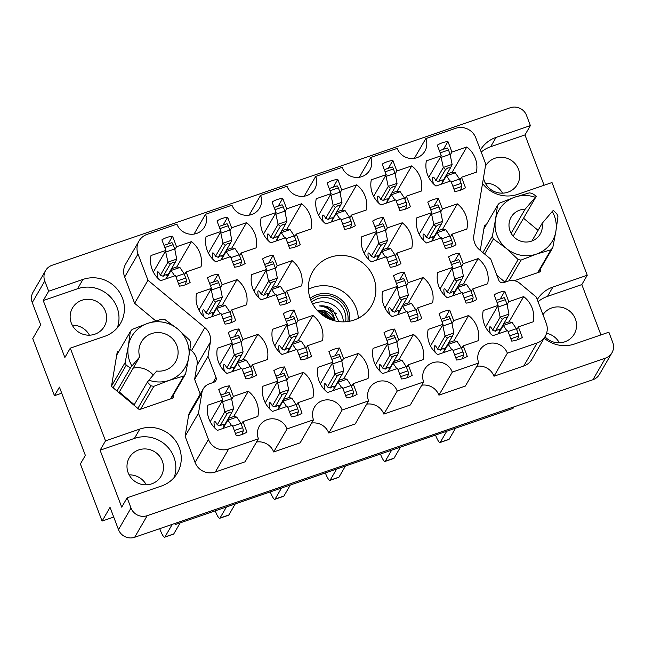 <?xml version="1.0" encoding="UTF-8"?>
<svg xmlns="http://www.w3.org/2000/svg" width="645" height="645" viewBox="0 0 645 645"><rect width="100%" height="100%" fill="white"/><g stroke="black" fill="none" stroke-linecap="round" stroke-linejoin="round"><path stroke-width="0.97" d="M452.169 172.231L466.835 146.939L451.935 152.059L447.936 141.529A25.711 24.897 30.1 0 0 437.286 145.19L441.285 155.727L426.385 160.847A25.711 24.897 30.1 0 0 435.956 186.034L450.855 180.906L454.854 191.444A25.711 24.897 30.1 0 0 465.505 187.784L461.506 177.246L476.405 172.126A25.711 24.897 30.1 0 0 475.26 158.283A25.711 24.897 30.1 0 0 466.835 146.939M442.655 229.152L457.329 203.86L442.422 208.98L438.423 198.45A25.711 24.897 30.1 0 0 427.772 202.111L431.771 212.64L416.872 217.768A25.711 24.897 30.1 0 0 426.442 242.955L441.341 237.828L445.34 248.365A25.711 24.897 30.1 0 0 455.991 244.705L451.992 234.167L466.891 229.048A25.711 24.897 30.1 0 0 465.746 215.196A25.711 24.897 30.1 0 0 457.329 203.86M377.003 259.951L382.598 249.792L387.564 248.083L402.246 222.791L387.347 227.919L383.348 217.381A25.711 24.897 30.1 0 0 372.697 221.042L376.696 231.579L361.797 236.699A25.711 24.897 30.1 0 0 371.359 261.886L386.266 256.766L390.265 267.296A25.711 24.897 30.1 0 0 400.916 263.636L396.917 253.106L411.816 247.978A25.711 24.897 30.1 0 0 410.672 234.135A25.711 24.897 30.1 0 0 402.246 222.791M266.853 297.821L272.448 287.662L277.414 285.961L292.096 260.669L277.197 265.788L273.19 255.259A25.711 24.897 30.1 0 0 262.547 258.919L266.546 269.449L251.639 274.577A25.711 24.897 30.1 0 0 261.209 299.764L276.116 294.636L280.115 305.174A25.711 24.897 30.1 0 0 290.766 301.513L286.759 290.976L301.667 285.856A25.711 24.897 30.1 0 0 300.522 272.005A25.711 24.897 30.1 0 0 292.096 260.669M222.356 304.892L237.021 279.599L222.114 284.727L218.115 274.19A25.711 24.897 30.1 0 0 207.464 277.85L211.471 288.388L196.564 293.507A25.711 24.897 30.1 0 0 206.134 318.695L221.033 313.575L225.041 324.104A25.711 24.897 30.1 0 0 235.683 320.444L231.684 309.914L246.592 304.787A25.711 24.897 30.1 0 0 245.447 290.943A25.711 24.897 30.1 0 0 237.021 279.599M386.516 203.03L392.112 192.871L397.078 191.17L411.76 165.878L396.86 170.998L392.861 160.46A25.711 24.897 30.1 0 0 382.211 164.128L386.21 174.658L371.31 179.786A25.711 24.897 30.1 0 0 380.873 204.973L395.78 199.845L399.779 210.383A25.711 24.897 30.1 0 0 410.43 206.722L406.423 196.185L421.33 191.057A25.711 24.897 30.1 0 0 420.185 177.214A25.711 24.897 30.1 0 0 411.76 165.878M331.441 221.969L337.037 211.81L342.003 210.101L356.685 184.809L341.786 189.936L337.778 179.399A25.711 24.897 30.1 0 0 327.136 183.059L331.135 193.597L316.235 198.716A25.711 24.897 30.1 0 0 325.798 223.904L340.705 218.784L344.704 229.314A25.711 24.897 30.1 0 0 355.355 225.653L351.348 215.124L366.255 209.996A25.711 24.897 30.1 0 0 365.11 196.153A25.711 24.897 30.1 0 0 356.685 184.809M276.366 240.899L281.962 230.749L286.928 229.04L301.61 203.747L286.711 208.867L282.704 198.338A25.711 24.897 30.1 0 0 272.053 201.998L276.06 212.536L261.152 217.655A25.711 24.897 30.1 0 0 270.723 242.843L285.622 237.715L289.629 248.252A25.711 24.897 30.1 0 0 300.272 244.592L296.273 234.054L311.18 228.935A25.711 24.897 30.1 0 0 310.035 215.091A25.711 24.897 30.1 0 0 301.61 203.747M231.869 247.97L246.535 222.686L231.628 227.806L227.629 217.268A25.711 24.897 30.1 0 0 216.978 220.937L220.985 231.466L206.078 236.594A25.711 24.897 30.1 0 0 215.648 261.781L230.547 256.654L234.554 267.191A25.711 24.897 30.1 0 0 245.197 263.531L241.198 252.993L256.097 247.865A25.711 24.897 30.1 0 0 254.952 234.022A25.711 24.897 30.1 0 0 246.535 222.686M233.635 416.565L248.309 391.273L233.401 396.401L229.402 385.863A25.711 24.897 30.1 0 0 218.752 389.524L222.751 400.061L207.851 405.181A25.711 24.897 30.1 0 0 217.421 430.368L232.321 425.24L236.32 435.778A25.711 24.897 30.1 0 0 246.971 432.118L242.972 421.58L257.871 416.46A25.711 24.897 30.1 0 0 256.726 402.617A25.711 24.897 30.1 0 0 248.309 391.273M288.718 397.626L303.384 372.334L288.476 377.462L284.477 366.924A25.711 24.897 30.1 0 0 273.827 370.585L277.834 381.122L262.926 386.25A25.711 24.897 30.1 0 0 272.496 411.429L287.396 406.31L291.403 416.839A25.711 24.897 30.1 0 0 302.045 413.179L298.046 402.649L312.946 397.522A25.711 24.897 30.1 0 0 311.801 383.678A25.711 24.897 30.1 0 0 303.384 372.334M333.215 390.556L338.81 380.397L343.777 378.696L358.459 353.404L343.551 358.523L339.552 347.994A25.711 24.897 30.1 0 0 328.902 351.654L332.909 362.184L318.001 367.311A25.711 24.897 30.1 0 0 327.571 392.499L342.471 387.371L346.478 397.909A25.711 24.897 30.1 0 0 357.12 394.248L353.121 383.711L368.029 378.591A25.711 24.897 30.1 0 0 366.884 364.739A25.711 24.897 30.1 0 0 358.459 353.404M388.29 371.617L393.885 361.466L398.852 359.757L413.534 334.465L398.634 339.592L394.627 329.055A25.711 24.897 30.1 0 0 383.985 332.715L387.984 343.253L373.084 348.373A25.711 24.897 30.1 0 0 382.646 373.56L397.554 368.432L401.553 378.97A25.711 24.897 30.1 0 0 412.203 375.309L408.196 364.772L423.104 359.652A25.711 24.897 30.1 0 0 421.959 345.809A25.711 24.897 30.1 0 0 413.534 334.465M453.943 340.818L468.609 315.526L453.709 320.654L449.702 310.116A25.711 24.897 30.1 0 0 439.06 313.776L443.059 324.314L428.159 329.442A25.711 24.897 30.1 0 0 437.721 354.621L452.629 349.501L456.628 360.031A25.711 24.897 30.1 0 0 467.278 356.371L463.271 345.841L478.179 340.713A25.711 24.897 30.1 0 0 477.034 326.87A25.711 24.897 30.1 0 0 468.609 315.526M243.149 359.644L257.823 334.352L242.915 339.48L238.916 328.942A25.711 24.897 30.1 0 0 228.266 332.602L232.264 343.14L217.365 348.26A25.711 24.897 30.1 0 0 226.935 373.447L241.835 368.327L245.834 378.857A25.711 24.897 30.1 0 0 256.484 375.197L252.485 364.667L267.385 359.539A25.711 24.897 30.1 0 0 266.24 345.696A25.711 24.897 30.1 0 0 257.823 334.352M298.232 340.705L312.898 315.421L297.99 320.541L293.991 310.003A25.711 24.897 30.1 0 0 283.34 313.672L287.347 324.201L272.44 329.329A25.711 24.897 30.1 0 0 282.01 354.516L296.91 349.388L300.917 359.926A25.711 24.897 30.1 0 0 311.559 356.266L307.56 345.728L322.46 340.6A25.711 24.897 30.1 0 0 321.315 326.757A25.711 24.897 30.1 0 0 312.898 315.421M176.794 266.909L191.46 241.617L176.553 246.745L172.554 236.207A25.711 24.897 30.1 0 0 161.903 239.867L165.902 250.405L151.003 255.525A25.711 24.897 30.1 0 0 160.573 280.712L175.472 275.592L179.471 286.122A25.711 24.897 30.1 0 0 190.122 282.462L186.123 271.932L201.022 266.804A25.711 24.897 30.1 0 0 199.877 252.961A25.711 24.897 30.1 0 0 191.46 241.617M397.804 314.704L403.399 304.545L408.366 302.836L423.047 277.543L408.148 282.671L404.141 272.134A25.711 24.897 30.1 0 0 393.498 275.794L397.497 286.332L382.59 291.451A25.711 24.897 30.1 0 0 392.16 316.639L407.068 311.519L411.067 322.048A25.711 24.897 30.1 0 0 421.717 318.388L417.71 307.858L432.618 302.731A25.711 24.897 30.1 0 0 431.473 288.887A25.711 24.897 30.1 0 0 423.047 277.543M463.457 283.897L478.122 258.613L463.223 263.732L459.216 253.195A25.711 24.897 30.1 0 0 448.573 256.863L452.572 267.393L437.673 272.521A25.711 24.897 30.1 0 0 447.235 297.708L462.143 292.58L466.142 303.118A25.711 24.897 30.1 0 0 476.792 299.457L472.785 288.92L487.693 283.792A25.711 24.897 30.1 0 0 486.548 269.949A25.711 24.897 30.1 0 0 478.122 258.613M509.018 321.887L523.684 296.595A25.711 24.897 30.1 0 1 532.109 307.931A25.711 24.897 30.1 0 1 533.254 321.782L518.354 326.902L522.353 337.44A25.711 24.897 -149.9 0 1 511.703 341.1L507.704 330.562L492.796 335.69A25.711 24.897 30.1 0 1 483.234 310.503L498.134 305.375L494.135 294.846A25.711 24.897 -149.9 0 1 504.785 291.185L500.27 298.966M204.828 327.604A15.827 15.319 -149.9 0 1 209.569 334.231A15.827 15.319 -149.9 0 1 210.367 342.205L196.999 365.255A15.827 15.319 30.1 0 0 196.201 357.282A15.827 15.319 30.1 0 0 191.46 350.654L204.828 327.604L147.971 280.244L138.006 254.009L124.646 277.06A15.827 15.319 -149.9 0 1 125.638 264.071L139.006 241.02A15.827 15.319 30.1 0 0 138.006 254.009M358.306 318.243A34.024 32.935 30.1 0 0 356.161 308.044A34.024 32.935 30.1 0 0 308.415 289.315M310.551 299.514A34.024 32.935 30.1 0 0 339.592 321.694A34.024 32.935 30.1 0 0 371.56 305.722A34.024 32.935 30.1 0 0 373.705 277.793A34.024 32.935 30.1 0 0 344.664 255.614A34.024 32.935 30.1 0 0 312.696 271.585A34.024 32.935 30.1 0 0 310.551 299.514M483.484 177.81A18.399 17.81 30.1 0 0 484.387 181.076A18.399 17.81 30.1 0 0 500.085 193.073A18.399 17.81 30.1 0 0 517.371 184.438A18.399 17.81 30.1 0 0 518.532 169.337A18.399 17.81 30.1 0 0 502.826 157.34A18.399 17.81 30.1 0 0 485.54 165.975A18.399 17.81 30.1 0 0 485.427 166.176M544.977 336.755A18.399 17.81 30.1 0 0 574.219 334.086A18.399 17.81 30.1 0 0 575.38 318.993A18.399 17.81 30.1 0 0 560.247 307.06A18.399 17.81 30.1 0 0 542.977 314.687M128.162 472.753A18.399 17.81 30.1 0 0 143.859 484.742A18.399 17.81 30.1 0 0 161.145 476.107A18.399 17.81 30.1 0 0 162.306 461.014A18.399 17.81 30.1 0 0 146.609 449.017A18.399 17.81 30.1 0 0 129.323 457.652A18.399 17.81 30.1 0 0 128.162 472.753M71.313 323.097A18.399 17.81 30.1 0 0 87.011 335.094A18.399 17.81 30.1 0 0 104.297 326.459A18.399 17.81 30.1 0 0 105.458 311.358A18.399 17.81 30.1 0 0 89.76 299.361A18.399 17.81 30.1 0 0 72.474 307.996A18.399 17.81 30.1 0 0 71.313 323.097M48.657 291.217L43.239 300.562L64.871 357.499L70.289 348.163L104.619 336.359A30.855 29.872 30.1 0 0 120.494 323.371A30.855 29.872 30.1 0 0 122.437 298.038A30.855 29.872 30.1 0 0 82.987 279.414L48.657 291.217L44.771 281.002L32.25 302.594A12.658 12.255 -149.9 0 1 33.048 292.201L45.569 270.61A12.658 12.255 30.1 0 0 44.771 281.002M117.35 327.781A30.855 29.872 30.1 0 0 117.027 307.383A30.855 29.872 30.1 0 0 77.569 288.758L82.987 279.414M70.289 348.163L105.506 440.874L139.836 429.07A30.855 29.872 -149.9 0 1 179.286 447.695A30.855 29.872 -149.9 0 1 177.343 473.019A30.855 29.872 -149.9 0 1 161.468 486.016L127.13 497.819L131.016 508.034A12.658 12.255 30.1 0 0 147.205 515.678L605.437 358.128A12.658 12.255 30.1 0 0 611.952 352.799A12.658 12.255 30.1 0 0 612.75 342.406L608.864 332.191L574.534 343.995A30.855 29.872 30.1 0 1 544.17 338.149M127.13 497.819L121.72 507.155L100.088 450.21L134.418 438.406A30.855 29.872 -149.9 0 1 173.876 457.031A30.855 29.872 -149.9 0 1 174.198 477.437M544.09 185.26L524.974 134.934L530.392 125.59L526.505 115.374A12.658 12.255 30.1 0 0 510.324 107.731L52.084 265.28A12.658 12.255 30.1 0 0 45.569 270.61M600.938 334.916L581.822 284.582L587.24 275.246L552.91 287.049A30.855 29.872 30.1 0 0 537.261 299.643M587.24 275.246L552.015 182.535L517.685 194.339A30.855 29.872 -149.9 0 1 482.533 183.462M480.412 149.987A30.855 29.872 -149.9 0 1 496.061 137.393L530.392 125.59M514.355 280.704L540.228 271.803L540.816 268.288M496.916 275.399L505.043 282.163L518.145 259.548L506.269 248.381L493.401 238.932L484.645 254.041M486.282 224.734L484.476 225.355L480.275 250.405M538.075 230.346L523.53 218.228M119.107 350.977L117.301 351.598L111.464 386.411L139.344 409.639L173.053 398.046L173.642 394.53M545.251 336.287L531.883 359.338A15.827 15.319 -149.9 0 1 523.74 365.997L537.108 342.947A15.827 15.319 30.1 0 0 545.251 336.287A15.827 15.319 30.1 0 0 546.25 323.298L536.285 297.063L519.757 283.292A11.868 11.489 30.1 0 0 508.139 281.099L503.801 282.591A3.959 3.83 -149.9 0 1 498.746 280.204L490.732 259.113L479.437 249.696A15.827 15.319 -149.9 0 1 473.89 235.103L485.774 164.104L475.808 137.869A15.827 15.319 30.1 0 0 455.58 128.323L425.837 138.546L414.356 158.339M476.84 366.271A15.432 14.94 -149.9 0 1 493.997 376.22L523.74 365.997M421.766 385.21A15.432 14.94 -149.9 0 1 438.923 395.159L465.359 386.065L478.727 363.014A15.432 14.94 -149.9 0 1 479.703 350.356A15.432 14.94 -149.9 0 1 494.199 343.116A15.432 14.94 -149.9 0 1 507.365 353.17L537.108 342.947M366.691 404.141A15.432 14.94 -149.9 0 1 383.848 414.09L410.284 405.004L423.652 381.953A15.432 14.94 -149.9 0 1 424.62 369.287A15.432 14.94 -149.9 0 1 439.124 362.047A15.432 14.94 -149.9 0 1 452.29 372.109L478.727 363.014M311.608 423.08A15.432 14.94 30.1 0 1 328.773 433.029L355.21 423.942L368.577 400.892A15.432 14.94 -149.9 0 1 369.545 388.226A15.432 14.94 -149.9 0 1 384.041 380.985A15.432 14.94 -149.9 0 1 397.215 391.039L423.652 381.953M256.533 442.019A15.432 14.94 30.1 0 1 273.69 451.968L300.127 442.873L313.494 419.822L287.057 428.917A15.432 14.94 30.1 0 0 273.891 418.855A15.432 14.94 30.1 0 0 259.395 426.095A15.432 14.94 30.1 0 0 258.419 438.761L228.677 448.985L215.309 472.035L245.052 461.812L258.419 438.761M215.309 472.035A15.827 15.319 -149.9 0 1 195.08 462.489L185.115 436.254L188.566 415.614A11.868 11.489 -149.9 0 1 189.92 411.857L203.288 388.806A11.868 11.489 30.1 0 0 201.933 392.563L188.566 415.614M200.232 394.087L194.637 379.365L196.999 365.255M124.646 277.06L134.612 303.295L155.679 320.847M189.961 349.405L191.46 350.654M611.952 352.799L599.431 374.39A12.658 12.255 -149.9 0 1 592.916 379.72L134.676 537.269A12.658 12.255 -149.9 0 1 118.495 529.626L110.037 507.365L102.087 521.071L80.383 463.949L85.358 455.378L59.429 387.121L54.454 395.691L32.758 338.569L40.708 324.854L32.25 302.594M100.088 450.21L105.506 440.874M485.354 183.22A18.399 17.81 -149.9 0 1 502.495 193.161M513.88 406.89L512.969 408.462L175.166 524.603L176.077 523.039M174.747 523.49L175.166 524.603M89.429 335.182A18.399 17.81 30.1 0 0 72.288 325.241M61.735 393.192L54.454 395.691M146.278 484.83A18.399 17.81 30.1 0 0 129.137 474.889M113.722 517.072L102.087 521.071M546.581 333.263A18.399 17.81 -149.9 0 1 559.344 342.809M459.216 253.195L454.709 260.975M404.141 272.134L399.634 279.914M172.554 236.207L168.039 243.987M293.991 310.003L289.476 317.783M238.916 328.942L234.401 336.722M449.702 310.116L445.195 317.896M394.627 329.055L390.12 336.835M339.552 347.994L335.045 355.774M284.477 366.924L279.962 374.705M229.402 385.863L224.887 393.644M227.629 217.268L223.114 225.049M282.704 198.338L278.197 206.118M337.778 179.399L333.272 187.179M392.861 160.46L388.346 168.24M218.115 274.19L213.6 281.97M273.19 255.259L268.683 263.031M383.348 217.381L378.833 225.161M438.423 198.45L433.908 206.231M447.936 141.529L443.421 149.309M328.773 433.029L342.14 409.978L368.577 400.892M383.848 414.09L397.215 391.039M438.923 395.159L452.29 372.109M493.997 376.22L507.365 353.17M359.281 177.278L370.762 157.477L397.199 148.39A15.432 14.94 30.1 0 0 410.365 158.452A15.432 14.94 30.1 0 0 424.862 151.204A15.432 14.94 30.1 0 0 425.837 138.546M304.206 196.217L315.687 176.416L342.124 167.329A15.432 14.94 30.1 0 0 355.29 177.383A15.432 14.94 30.1 0 0 369.787 170.143A15.432 14.94 30.1 0 0 370.762 157.477M249.123 215.148L260.604 195.354L287.041 186.26A15.432 14.94 30.1 0 0 300.215 196.322A15.432 14.94 30.1 0 0 314.712 189.082A15.432 14.94 30.1 0 0 315.687 176.416M260.604 195.354A15.432 14.94 -149.9 0 1 259.637 208.013A15.432 14.94 -149.9 0 1 245.14 215.261A15.432 14.94 -149.9 0 1 231.966 205.199L205.529 214.285A15.432 14.94 -149.9 0 1 204.562 226.951A15.432 14.94 -149.9 0 1 190.057 234.191A15.432 14.94 -149.9 0 1 176.891 224.138L147.149 234.361A15.827 15.319 30.1 0 0 139.006 241.02M194.048 234.087L205.529 214.285M134.612 303.295L147.971 280.244M194.637 379.365L208.004 356.322L210.367 342.205M213.027 382.566L216.019 377.406L208.004 356.322M203.288 388.806A11.868 11.489 30.1 0 1 209.399 383.807L213.737 382.316A3.959 3.83 -149.9 0 0 216.019 377.406M185.115 436.254L198.483 413.203L201.933 392.563M195.08 462.489L208.448 439.438L198.483 413.203M273.69 451.968L287.057 428.917M342.14 409.978A15.432 14.94 30.1 0 0 328.966 399.924A15.432 14.94 30.1 0 0 314.47 407.164A15.432 14.94 30.1 0 0 313.494 419.822M504.785 291.185L508.784 301.715L523.684 296.595M208.448 439.438A15.827 15.319 30.1 0 0 228.677 448.985M581.822 284.582L547.492 296.386A30.855 29.872 30.1 0 0 538.051 301.723M481.202 152.067A30.855 29.872 -149.9 0 1 490.643 146.738L496.061 137.393M524.974 134.934L490.643 146.738M43.239 300.562L77.569 288.758M498.134 305.375L485.58 327.031M518.354 326.902L516.734 329.7M508.784 301.715L507.091 304.642M452.572 267.393L440.011 289.049M472.785 288.92L471.164 291.717M463.223 263.732L461.53 266.659M397.497 286.332L384.936 307.988M417.71 307.858L416.09 310.648M408.148 282.671L406.447 285.59M165.902 250.405L153.349 272.061M186.123 271.932L184.502 274.722M176.553 246.745L174.859 249.663M287.347 324.201L274.786 345.857M307.56 345.728L305.94 348.526M297.99 320.541L296.297 323.467M232.264 343.14L219.711 364.796M252.485 364.667L250.865 367.457M242.915 339.48L241.222 342.398M443.059 324.314L430.505 345.97M463.271 345.841L461.651 348.631M453.709 320.654L452.016 323.572M387.984 343.253L375.422 364.901M408.196 364.772L406.576 367.569M398.634 339.592L396.933 342.511M332.909 362.184L320.347 383.839M353.121 383.711L351.501 386.508M343.551 358.523L341.858 361.45M277.834 381.122L265.272 402.778M298.046 402.649L296.426 405.439M288.476 377.462L286.783 380.381M222.751 400.061L210.197 421.709M242.972 421.58L241.351 424.378M233.401 396.401L231.708 399.32M220.985 231.466L208.424 253.122M241.198 252.993L239.577 255.791M231.628 227.806L229.934 230.733M276.06 212.536L263.499 234.183M296.273 234.054L294.652 236.852M286.711 208.867L285.009 211.794M331.135 193.597L318.574 215.253M351.348 215.124L349.727 217.913M341.786 189.936L340.084 192.855M386.21 174.658L373.657 196.314M406.423 196.185L404.802 198.983M396.86 170.998L395.167 173.924M211.471 288.388L198.91 310.043M231.684 309.914L230.063 312.704M222.114 284.727L220.421 287.646M266.546 269.449L253.985 291.105M286.759 290.976L285.138 293.773M277.197 265.788L275.496 268.715M376.696 231.579L364.143 253.235M396.917 253.106L395.296 255.896M387.347 227.919L385.654 230.837M431.771 212.64L419.218 234.296M451.992 234.167L450.371 236.965M442.422 208.98L440.728 211.907M441.285 155.727L428.731 177.375M461.506 177.246L459.885 180.044M451.935 152.059L450.242 154.985M163.169 276.262L170.143 264.24L167.934 262.233L160.428 275.173L163.169 276.262L165.426 274.891L168.135 274.552L175.109 262.531L172.594 262.523L170.143 264.24M166.66 274.601A9.893 1.895 -109 0 0 167.192 276.576M160.428 275.173A9.893 1.895 -109 0 0 157.654 271.835A9.893 1.895 -109 0 0 157.404 272.061A9.893 1.895 -109 0 0 158.073 278.511M166.208 278.777L171.046 270.44A8.708 1.669 71 0 1 171.086 270.497L174.698 275.858M165.539 251.034L167.91 262.144A8.708 1.669 71 0 1 167.934 262.233M171.844 242.681L163.999 245.374L171.812 242.697A2.765 0.532 71 0 1 171.844 242.681A2.765 0.532 71 0 1 173.094 244.697L174.731 248.994L176.722 259.113A8.708 1.669 71 0 1 176.746 259.201L175.109 262.531M171.046 270.44L171.804 268.618L176.77 266.909L179.858 267.409A8.708 1.669 71 0 1 179.899 267.465L184.123 273.738L185.76 278.035A2.765 0.532 71 0 1 186.405 281.123L185.228 284.824M165.918 252.026L174.731 248.994M175.851 276.576L184.123 273.738M165.846 278.898L171.804 268.618M495.4 331.232L502.374 319.211L500.157 317.211L492.659 330.151L495.4 331.232L497.658 329.869L500.367 329.522L507.341 317.501L504.825 317.501L502.374 319.211M498.891 329.571A9.893 1.895 -109 0 0 499.424 331.546M492.659 330.151A9.893 1.895 -109 0 0 489.886 326.813A9.893 1.895 -109 0 0 489.636 327.039A9.893 1.895 -109 0 0 490.305 333.481M435.528 435.093A9.893 1.895 -109 0 0 440.067 442.518A9.893 1.895 -109 0 0 440.317 442.285L446.727 431.239M498.44 333.747L503.277 325.411A8.708 1.669 71 0 1 503.318 325.467L506.93 330.829M497.771 306.012L500.141 317.114A8.708 1.669 71 0 1 500.157 317.211M440.067 442.518L448.88 439.487A9.893 1.895 -109 0 0 449.13 439.261L455.539 428.216M504.076 297.651L496.231 300.352L504.043 297.676A2.765 0.532 71 0 1 504.076 297.651A2.765 0.532 71 0 1 505.325 299.675L506.954 303.972L508.953 314.083A8.708 1.669 71 0 1 508.969 314.18L507.341 317.501M503.277 325.411L504.035 323.588L509.002 321.887L512.09 322.379A8.708 1.669 71 0 1 512.13 322.436L516.355 328.708L517.983 333.005A2.765 0.532 71 0 1 518.636 336.101L517.459 339.794M498.142 306.996L506.954 303.972M508.083 331.554L516.355 328.708M498.069 333.876L504.035 323.588M449.839 293.249L456.805 281.228L454.596 279.229L447.09 292.169L449.839 293.249L452.089 291.887L454.806 291.54L461.772 279.519L459.264 279.519L456.805 281.228M453.33 291.588A9.893 1.895 -109 0 0 453.854 293.564M447.09 292.169A9.893 1.895 -109 0 0 444.324 288.831A9.893 1.895 -109 0 0 444.074 289.057A9.893 1.895 -109 0 0 444.736 295.499M452.879 295.765L457.716 287.428A8.708 1.669 71 0 1 457.748 287.485L461.369 292.846M452.209 268.03L454.58 279.132A8.708 1.669 71 0 1 454.596 279.229M450.67 262.378L458.474 259.693A2.765 0.532 71 0 1 458.514 259.669A2.765 0.532 71 0 1 459.764 261.693L461.393 265.99L463.392 276.1A8.708 1.669 71 0 1 463.408 276.197L461.772 279.519M457.716 287.428L458.474 285.606L463.441 283.905L466.529 284.397A8.708 1.669 71 0 1 466.561 284.453L470.794 290.726L472.422 295.023A2.765 0.532 71 0 1 473.075 298.119L471.89 301.812M452.58 269.013L461.393 265.99M462.513 293.572L470.794 290.726M452.508 295.894L458.474 285.606M394.764 312.188L401.73 300.167L399.521 298.159L392.015 311.1L394.764 312.188L397.014 310.817L399.731 310.479L406.697 298.458L404.189 298.45L401.73 300.167M398.247 310.527A9.893 1.895 -109 0 0 398.779 312.503M392.015 311.1A9.893 1.895 -109 0 0 389.249 307.762A9.893 1.895 -109 0 0 389 307.988A9.893 1.895 -109 0 0 389.661 314.438M402.633 306.367A8.708 1.669 71 0 1 402.673 306.423L406.294 311.785M397.127 286.961L399.505 298.071A8.708 1.669 71 0 1 399.521 298.159M403.439 278.608L395.587 281.309L403.399 278.624A2.765 0.532 71 0 1 403.439 278.608A2.765 0.532 71 0 1 404.689 280.623L406.318 284.921L408.317 295.039A8.708 1.669 71 0 1 408.333 295.128L406.697 298.458M408.366 302.836L411.445 303.335A8.708 1.669 71 0 1 411.486 303.392L415.719 309.664L417.347 313.962A2.765 0.532 71 0 1 418 317.05L416.815 320.75M397.505 287.952L406.318 284.921M407.438 312.503L415.719 309.664M397.433 314.825L403.399 304.545M284.606 350.058L291.58 338.036L289.371 336.037L281.865 348.977L284.606 350.058L286.864 348.695L289.573 348.348L296.547 336.327L294.039 336.327L291.58 338.036M288.097 348.397A9.893 1.895 -109 0 0 288.629 350.372M281.865 348.977A9.893 1.895 -109 0 0 279.1 345.639A9.893 1.895 -109 0 0 278.842 345.865A9.893 1.895 -109 0 0 279.511 352.307M287.646 352.573L292.483 344.236A8.708 1.669 71 0 1 292.524 344.293L296.136 349.655M286.977 324.838L289.347 335.94A8.708 1.669 71 0 1 289.371 336.037M293.281 316.477L285.437 319.178L293.249 316.502A2.765 0.532 71 0 1 293.281 316.477A2.765 0.532 71 0 1 294.531 318.501L296.168 322.798L298.159 332.909A8.708 1.669 71 0 1 298.183 333.005L296.547 336.327M292.483 344.236L293.241 342.414L298.208 340.713L301.296 341.205A8.708 1.669 71 0 1 301.336 341.261L305.561 347.534L307.197 351.831A2.765 0.532 71 0 1 307.842 354.927L306.665 358.62M287.356 325.822L296.168 322.798M297.289 350.38L305.561 347.534M287.283 352.702L293.241 342.414M229.531 368.996L236.505 356.975L234.288 354.968L226.79 367.908L229.531 368.996L231.789 367.626L234.498 367.287L241.472 355.266L238.956 355.258L236.505 356.975M233.022 367.336A9.893 1.895 -109 0 0 233.555 369.311M226.79 367.908A9.893 1.895 -109 0 0 224.017 364.57A9.893 1.895 -109 0 0 223.767 364.796A9.893 1.895 -109 0 0 224.436 371.246M232.571 371.512L237.408 363.175A8.708 1.669 71 0 1 237.449 363.232L241.061 368.593M231.902 343.769L234.272 354.879A8.708 1.669 71 0 1 234.288 354.968M238.207 335.416L230.362 338.117L238.174 335.432A2.765 0.532 71 0 1 238.207 335.416A2.765 0.532 71 0 1 239.456 337.432L241.085 341.729L243.084 351.847A8.708 1.669 71 0 1 243.1 351.936L241.472 355.266M237.408 363.175L238.166 361.353L243.133 359.644L246.221 360.144A8.708 1.669 71 0 1 246.261 360.2L250.486 366.473L252.122 370.77A2.765 0.532 71 0 1 252.767 373.858L251.59 377.559M232.273 344.761L241.085 341.729M242.214 369.311L250.486 366.473M232.2 371.633L238.166 361.353M440.325 350.171L447.299 338.149L445.082 336.142L437.576 349.082L440.325 350.171L442.583 348.8L445.292 348.461L452.266 336.44L449.75 336.432L447.299 338.149M443.816 348.51A9.893 1.895 -109 0 0 444.349 350.485M437.576 349.082A9.893 1.895 -109 0 0 434.811 345.744A9.893 1.895 -109 0 0 434.561 345.978A9.893 1.895 -109 0 0 435.23 352.42M380.453 454.024A9.893 1.895 -109 0 0 384.992 461.449A9.893 1.895 -109 0 0 385.242 461.223L391.644 450.178M443.365 352.686L448.202 344.349A8.708 1.669 71 0 1 448.243 344.406L451.855 349.767M442.696 324.943L445.066 336.053A8.708 1.669 71 0 1 445.082 336.142M384.992 461.449L393.805 458.426A9.893 1.895 -109 0 0 394.055 458.192L400.456 447.146M441.156 319.299L448.96 316.614A2.765 0.532 71 0 1 449.001 316.59A2.765 0.532 71 0 1 450.25 318.606L451.879 322.903L453.878 333.022A8.708 1.669 71 0 1 453.895 333.118L452.266 336.44M448.202 344.349L448.96 342.527L453.927 340.818L457.015 341.318A8.708 1.669 71 0 1 457.047 341.374L461.28 347.647L462.908 351.944A2.765 0.532 71 0 1 463.562 355.032L462.376 358.733M443.067 325.935L451.879 322.903M453 350.493L461.28 347.647M442.994 352.807L448.96 342.527M385.25 369.109L392.216 357.088L390.007 355.081L382.501 368.021L385.25 369.109L387.5 367.739L390.217 367.4L397.183 355.379L394.675 355.371L392.216 357.088M388.742 367.44A9.893 1.895 -109 0 0 389.266 369.424M382.501 368.021A9.893 1.895 -109 0 0 379.736 364.683A9.893 1.895 -109 0 0 379.486 364.909A9.893 1.895 -109 0 0 380.147 371.359M325.378 472.962A9.893 1.895 -109 0 0 329.918 480.388A9.893 1.895 -109 0 0 330.167 480.162L336.569 469.117M393.119 363.28A8.708 1.669 71 0 1 393.16 363.345L396.78 368.698M387.613 343.882L389.991 354.984A8.708 1.669 71 0 1 390.007 355.081M329.918 480.388L338.73 477.356A9.893 1.895 -109 0 0 338.98 477.131L345.381 466.085M393.926 335.529L386.073 338.222L393.885 335.545A2.765 0.532 71 0 1 393.926 335.529A2.765 0.532 71 0 1 395.175 337.545L396.804 341.842L398.803 351.96A8.708 1.669 71 0 1 398.82 352.049L397.183 355.379M398.852 359.757L401.932 360.257A8.708 1.669 71 0 1 401.972 360.313L406.205 366.578L407.834 370.875A2.765 0.532 71 0 1 408.487 373.971L407.301 377.672M387.992 344.873L396.804 341.842M397.925 369.424L406.205 366.578M387.919 371.746L393.885 361.466M330.175 388.04L337.142 376.019L334.932 374.019L327.426 386.96L330.175 388.04L332.425 386.678L335.142 386.331L342.108 374.31L339.601 374.31L337.142 376.019M333.659 386.379A9.893 1.895 -109 0 0 334.191 388.355M327.426 386.96A9.893 1.895 -109 0 0 324.661 383.622A9.893 1.895 -109 0 0 324.411 383.848A9.893 1.895 -109 0 0 325.072 390.289M270.303 491.901A9.893 1.895 -109 0 0 274.843 499.327A9.893 1.895 -109 0 0 275.092 499.093L281.494 488.047M338.044 382.219A8.708 1.669 71 0 1 338.085 382.275L341.697 387.637M332.538 362.821L334.916 373.923A8.708 1.669 71 0 1 334.932 374.019M274.843 499.327L283.647 496.295A9.893 1.895 -109 0 0 283.905 496.07L290.306 485.024M338.851 354.46L330.998 357.161L338.81 354.484A2.765 0.532 71 0 1 338.851 354.46A2.765 0.532 71 0 1 340.092 356.483L341.729 360.781L343.729 370.891A8.708 1.669 71 0 1 343.745 370.988L342.108 374.31M343.777 378.696L346.857 379.187A8.708 1.669 71 0 1 346.897 379.244L351.122 385.517L352.759 389.814A2.765 0.532 71 0 1 353.404 392.91L352.226 396.602M332.917 363.804L341.729 360.781M342.85 388.363L351.122 385.517M332.844 390.685L338.81 380.397M275.092 406.979L282.067 394.958L279.857 392.95L272.351 405.89L275.092 406.979L277.35 405.608L280.059 405.27L287.033 393.248L284.526 393.24L282.067 394.958M278.584 405.318A9.893 1.895 -109 0 0 279.116 407.293M272.351 405.89A9.893 1.895 -109 0 0 269.586 402.553A9.893 1.895 -109 0 0 269.336 402.786A9.893 1.895 -109 0 0 269.997 409.228M215.22 510.832A9.893 1.895 -109 0 0 219.76 518.257A9.893 1.895 -109 0 0 220.01 518.032L226.419 506.986M278.132 409.494L282.97 401.158A8.708 1.669 71 0 1 283.01 401.214L286.622 406.576M277.463 381.751L279.833 392.861A8.708 1.669 71 0 1 279.857 392.95M219.76 518.257L228.572 515.234A9.893 1.895 -109 0 0 228.822 515L235.232 503.955M283.768 373.399L275.923 376.1L283.736 373.423A2.765 0.532 71 0 1 283.768 373.399A2.765 0.532 71 0 1 285.017 375.414L286.654 379.712L288.646 389.83A8.708 1.669 71 0 1 288.67 389.927L287.033 393.248M282.97 401.158L283.727 399.336L288.694 397.626L291.782 398.126A8.708 1.669 71 0 1 291.822 398.183L296.047 404.455L297.684 408.753A2.765 0.532 71 0 1 298.329 411.841L297.151 415.541M277.842 382.743L286.654 379.712M287.775 407.301L296.047 404.455M277.769 409.615L283.727 399.336M220.018 425.91L226.992 413.897L224.774 411.889L217.276 424.829L220.018 425.91L222.275 424.547L224.984 424.208L231.958 412.187L229.443 412.179L226.992 413.897M223.509 424.249A9.893 1.895 -109 0 0 224.041 426.232M217.276 424.829A9.893 1.895 -109 0 0 214.503 421.491A9.893 1.895 -109 0 0 214.253 421.717A9.893 1.895 -109 0 0 214.922 428.167M159.742 528.65A9.893 1.895 -109 0 0 164.685 537.196A9.893 1.895 -109 0 0 164.935 536.971L172.255 524.353M223.057 428.425L227.895 420.089A8.708 1.669 71 0 1 227.935 420.153L231.547 425.507M222.388 400.69L224.758 411.792A8.708 1.669 71 0 1 224.774 411.889M164.685 537.196L173.497 534.165A9.893 1.895 -109 0 0 173.747 533.939L180.157 522.893M228.693 392.337L220.848 395.03L228.661 392.353A2.765 0.532 71 0 1 228.693 392.337A2.765 0.532 71 0 1 229.942 394.353L231.579 398.65L233.571 408.769A8.708 1.669 71 0 1 233.587 408.857L231.958 412.187M227.895 420.089L228.653 418.274L233.619 416.565L236.707 417.065A8.708 1.669 71 0 1 236.747 417.122L240.972 423.386L242.609 427.683A2.765 0.532 71 0 1 243.254 430.779L242.077 434.48M222.767 401.682L231.579 398.65M232.7 426.232L240.972 423.386M222.694 428.554L228.653 418.274M218.244 257.323L225.218 245.302L223.009 243.302L215.503 256.242L218.244 257.323L220.501 255.96L223.21 255.614L230.184 243.592L227.677 243.592L225.218 245.302M221.735 255.662A9.893 1.895 -109 0 0 222.267 257.637M215.503 256.242A9.893 1.895 -109 0 0 212.737 252.905A9.893 1.895 -109 0 0 212.487 253.13A9.893 1.895 -109 0 0 213.148 259.572M221.291 259.838L226.121 251.502A8.708 1.669 71 0 1 226.161 251.558L229.773 256.92M220.614 232.103L222.985 243.205A8.708 1.669 71 0 1 223.009 243.302M226.919 223.742L219.074 226.443L226.887 223.767A2.765 0.532 71 0 1 226.919 223.742A2.765 0.532 71 0 1 228.169 225.758L229.805 230.063L231.797 240.174A8.708 1.669 71 0 1 231.821 240.271L230.184 243.592M226.121 251.502L226.879 249.68L231.845 247.978L234.933 248.47A8.708 1.669 71 0 1 234.974 248.527L239.198 254.799L240.835 259.096A2.765 0.532 71 0 1 241.48 262.192L240.303 265.885M220.993 233.087L229.805 230.063M230.926 257.645L239.198 254.799M220.921 259.967L226.879 249.68M273.327 238.384L280.293 226.363L278.084 224.363L270.578 237.304L273.327 238.384L275.576 237.021L278.293 236.683L285.259 224.662L282.752 224.654L280.293 226.363M276.81 236.723A9.893 1.895 -109 0 0 277.342 238.706M270.578 237.304A9.893 1.895 -109 0 0 267.812 233.966A9.893 1.895 -109 0 0 267.562 234.191A9.893 1.895 -109 0 0 268.223 240.641M281.196 232.563A8.708 1.669 71 0 1 281.236 232.619L284.856 237.981M275.689 213.164L278.068 224.267A8.708 1.669 71 0 1 278.084 224.363M274.149 207.513L281.962 204.828A2.765 0.532 71 0 1 282.002 204.804A2.765 0.532 71 0 1 283.244 206.827L284.88 211.125L286.88 221.235A8.708 1.669 71 0 1 286.896 221.332L285.259 224.662M286.928 229.04L290.008 229.539A8.708 1.669 71 0 1 290.048 229.596L294.273 235.86L295.91 240.158A2.765 0.532 71 0 1 296.563 243.254L295.378 246.946M276.068 214.156L284.88 211.125M286.001 238.706L294.273 235.86M275.995 241.028L281.962 230.749M328.402 219.453L335.368 207.432L333.159 205.424L325.652 218.365L328.402 219.453L330.651 218.083L333.368 217.744L340.334 205.723L337.827 205.715L335.368 207.432M331.893 217.792A9.893 1.895 -109 0 0 332.417 219.768M325.652 218.365A9.893 1.895 -109 0 0 322.887 215.027A9.893 1.895 -109 0 0 322.637 215.253A9.893 1.895 -109 0 0 323.298 221.703M336.271 213.632A8.708 1.669 71 0 1 336.311 213.689L339.931 219.05M330.772 194.226L333.142 205.336A8.708 1.669 71 0 1 333.159 205.424M337.077 185.873L329.224 188.566L337.037 185.889A2.765 0.532 71 0 1 337.077 185.873A2.765 0.532 71 0 1 338.327 187.888L339.955 192.186L341.955 202.304A8.708 1.669 71 0 1 341.971 202.393L340.334 205.723M342.003 210.101L345.083 210.601A8.708 1.669 71 0 1 345.123 210.657L349.356 216.93L350.985 221.227A2.765 0.532 71 0 1 351.638 224.315L350.453 228.016M331.143 195.217L339.955 192.186M341.076 219.768L349.356 216.93M331.07 222.09L337.037 211.81M383.477 200.514L390.451 188.493L388.234 186.494L380.727 199.434L383.477 200.514L385.734 199.152L388.443 198.805L395.417 186.784L392.902 186.784L390.451 188.493M386.968 198.853A9.893 1.895 -109 0 0 387.5 200.829M380.727 199.434A9.893 1.895 -109 0 0 377.962 196.096A9.893 1.895 -109 0 0 377.712 196.322A9.893 1.895 -109 0 0 378.381 202.764M391.354 194.693A8.708 1.669 71 0 1 391.394 194.75L395.006 200.111M385.847 175.295L388.217 186.397A8.708 1.669 71 0 1 388.234 186.494M392.152 166.934L384.299 169.635L392.112 166.958A2.765 0.532 71 0 1 392.152 166.934A2.765 0.532 71 0 1 393.402 168.958L395.03 173.255L397.03 183.365A8.708 1.669 71 0 1 397.046 183.462L395.417 186.784M397.078 191.17L400.166 191.662A8.708 1.669 71 0 1 400.206 191.718L404.431 197.991L406.06 202.288A2.765 0.532 71 0 1 406.713 205.384L405.528 209.077M386.218 176.278L395.03 173.255M396.151 200.837L404.431 197.991M386.145 203.159L392.112 192.871M208.73 314.244L215.704 302.223L213.495 300.215L205.989 313.156L208.73 314.244L210.988 312.873L213.705 312.535L220.671 300.514L218.163 300.506L215.704 302.223M212.221 312.583A9.893 1.895 -109 0 0 212.753 314.558M205.989 313.156A9.893 1.895 -109 0 0 203.223 309.818A9.893 1.895 -109 0 0 202.973 310.052A9.893 1.895 -109 0 0 203.635 316.493M211.778 316.76L216.607 308.423A8.708 1.669 71 0 1 216.647 308.479L220.259 313.841M211.1 289.016L213.479 300.127A8.708 1.669 71 0 1 213.495 300.215M217.413 280.664L209.561 283.365L217.373 280.68A2.765 0.532 71 0 1 217.413 280.664A2.765 0.532 71 0 1 218.655 282.679L220.292 286.977L222.283 297.095A8.708 1.669 71 0 1 222.307 297.192L220.671 300.514M216.607 308.423L217.365 306.601L222.34 304.892L225.419 305.391A8.708 1.669 71 0 1 225.46 305.448L229.685 311.72L231.321 316.018A2.765 0.532 71 0 1 231.966 319.106L230.789 322.806M211.479 290.008L220.292 286.977M221.412 314.567L229.685 311.72M211.407 316.88L217.365 306.601M263.813 295.305L270.779 283.284L268.57 281.284L261.064 294.225L263.813 295.305L266.062 293.943L268.78 293.596L275.746 281.575L273.238 281.575L270.779 283.284M267.296 293.644A9.893 1.895 -109 0 0 267.828 295.62M261.064 294.225A9.893 1.895 -109 0 0 258.298 290.887A9.893 1.895 -109 0 0 258.048 291.113A9.893 1.895 -109 0 0 258.709 297.555M271.682 289.484A8.708 1.669 71 0 1 271.722 289.541L275.342 294.902M266.175 270.086L268.554 281.188A8.708 1.669 71 0 1 268.57 281.284M264.635 264.434L272.448 261.749A2.765 0.532 71 0 1 272.488 261.725A2.765 0.532 71 0 1 273.738 263.749L275.367 268.046L277.366 278.156A8.708 1.669 71 0 1 277.382 278.253L275.746 281.575M277.414 285.961L280.494 286.453A8.708 1.669 71 0 1 280.535 286.509L284.767 292.782L286.396 297.079A2.765 0.532 71 0 1 287.049 300.175L285.864 303.868M266.554 271.069L275.367 268.046M276.487 295.628L284.767 292.782M266.482 297.95L272.448 287.662M373.963 257.436L380.937 245.414L378.72 243.407L371.222 256.347L373.963 257.436L376.22 256.065L378.929 255.726L385.904 243.705L383.388 243.697L380.937 245.414M377.454 255.775A9.893 1.895 -109 0 0 377.986 257.75M371.222 256.347A9.893 1.895 -109 0 0 368.448 253.009A9.893 1.895 -109 0 0 368.198 253.243A9.893 1.895 -109 0 0 368.867 259.685M381.84 251.614A8.708 1.669 71 0 1 381.88 251.671L385.492 257.033M376.333 232.208L378.704 243.318A8.708 1.669 71 0 1 378.72 243.407M382.638 223.855L374.785 226.556L382.606 223.871A2.765 0.532 71 0 1 382.638 223.855A2.765 0.532 71 0 1 383.888 225.871L385.517 230.168L387.516 240.287A8.708 1.669 71 0 1 387.532 240.383L385.904 243.705M387.564 248.083L390.652 248.583A8.708 1.669 71 0 1 390.693 248.639L394.917 254.912L396.546 259.209A2.765 0.532 71 0 1 397.199 262.297L396.014 265.998M376.704 233.2L385.517 230.168M386.645 257.758L394.917 254.912M376.632 260.072L382.598 249.792M429.038 238.497L436.012 226.476L433.795 224.476L426.297 237.416L429.038 238.497L431.295 237.134L434.004 236.788L440.978 224.766L438.463 224.766L436.012 226.476M432.529 236.836A9.893 1.895 -109 0 0 433.061 238.811M426.297 237.416A9.893 1.895 -109 0 0 423.523 234.079A9.893 1.895 -109 0 0 423.273 234.304A9.893 1.895 -109 0 0 423.942 240.746M432.077 241.012L436.915 232.676A8.708 1.669 71 0 1 436.955 232.732L440.567 238.094M431.408 213.277L433.779 224.379A8.708 1.669 71 0 1 433.795 224.476M437.713 204.917L429.868 207.617L437.681 204.941A2.765 0.532 71 0 1 437.713 204.917A2.765 0.532 71 0 1 438.963 206.94L440.6 211.238L442.591 221.348A8.708 1.669 71 0 1 442.607 221.445L440.978 224.766M436.915 232.676L437.673 230.854L442.639 229.152L445.727 229.644A8.708 1.669 71 0 1 445.768 229.701L449.992 235.973L451.629 240.271A2.765 0.532 71 0 1 452.274 243.367L451.097 247.059M431.787 214.261L440.6 211.238M441.72 238.819L449.992 235.973M431.715 241.141L437.673 230.854M438.552 181.576L445.526 169.554L443.309 167.555L435.81 180.495L438.552 181.576L440.809 180.213L443.518 179.874L450.492 167.853L447.977 167.845L445.526 169.554M442.043 179.915A9.893 1.895 -109 0 0 442.575 181.898M435.81 180.495A9.893 1.895 -109 0 0 433.037 177.157A9.893 1.895 -109 0 0 432.787 177.383A9.893 1.895 -109 0 0 433.456 183.833M441.591 184.091L446.429 175.754A8.708 1.669 71 0 1 446.469 175.811L450.081 181.172M440.922 156.356L443.292 167.458A8.708 1.669 71 0 1 443.309 167.555M447.227 147.995L439.382 150.696L447.195 148.019A2.765 0.532 71 0 1 447.227 147.995A2.765 0.532 71 0 1 448.477 150.019L450.105 154.316L452.105 164.435A8.708 1.669 71 0 1 452.121 164.523L450.492 167.853M446.429 175.754L447.187 173.94L452.153 172.231L455.241 172.731A8.708 1.669 71 0 1 455.281 172.787L459.506 179.052L461.135 183.349A2.765 0.532 71 0 1 461.788 186.445L460.611 190.138M441.293 157.348L450.105 154.316M451.234 181.898L459.506 179.052M441.22 184.22L447.187 173.94M537.672 272.682L550.943 249.8L536.479 254.09A30.855 29.872 30.1 0 0 555.877 231.329L557.965 216.736A34.814 33.709 30.1 0 0 557.482 215.365A34.814 33.709 30.1 0 0 556.933 214.019L553.321 210.359L552.273 211.455A30.855 29.872 30.1 0 1 555.877 231.329L552.789 247.632L538.414 272.432M482.887 252.574L492.369 236.215L495.457 219.913A30.855 29.872 30.1 0 0 497.029 235.465A30.855 29.872 30.1 0 0 506.269 248.381A30.855 29.872 30.1 0 0 536.479 254.09L521.023 260.088L508.994 280.841M492.369 236.215A34.814 33.709 30.1 0 0 492.861 237.586A34.814 33.709 30.1 0 0 493.401 238.932M535.269 197.289A30.855 29.872 30.1 0 0 514.855 197.144L529.311 192.863A34.814 33.709 30.1 0 1 532.19 193.403L536.317 196.193L525.111 209.206A16.81 16.278 30.1 0 0 511.122 217.188A16.81 16.278 30.1 0 0 517.5 239.698A16.81 16.278 30.1 0 0 540.212 234.054A16.81 16.278 30.1 0 0 542.122 223.372L552.273 211.455M550.943 249.8A34.814 33.709 30.1 0 0 552.789 247.632M518.145 259.548A34.814 33.709 30.1 0 0 521.023 260.088M497.545 205.32A34.814 33.709 30.1 0 1 499.391 203.151L514.855 197.144A30.855 29.872 30.1 0 0 495.457 219.913L497.545 205.32L483.887 228.878M511.146 233.288L525.111 209.206M531.891 241.012L542.122 223.372M513.154 236.126L536.317 196.193M345.639 321.774A20.971 20.301 30.1 0 0 317.735 298.7A20.971 20.301 30.1 0 0 311.64 302.062M343.374 321.871A20.971 20.301 30.1 0 0 315.252 302.981A20.971 20.301 30.1 0 0 312.68 304.069M347.849 321.533A22.946 22.212 30.1 0 0 317.292 296.442A22.946 22.212 30.1 0 0 310.753 300.022M349.679 321.226A24.728 23.938 30.1 0 0 316.663 294.805A24.728 23.938 30.1 0 0 310.108 298.272M328.361 318.59L322.645 315.228M326.701 317.759L324.169 316.268M331.53 319.88L322.315 313.381L319.985 313.099M330.909 319.662L322.089 313.768L320.484 313.526M333.505 320.517L323.201 311.858L318.485 311.696M333.07 320.388L322.976 312.236L318.807 312.011M335.013 320.912L334.908 320.509A13.843 13.408 30.1 0 0 317.792 310.809L323.863 310.705L334.344 319.815L334.666 320.831M334.908 320.509C333.304 311.688 328.128 306.835 319.388 305.94C324.217 305.399 328.611 306.569 332.594 309.455L338.939 321.621M336.263 313.639L324.975 306.182L319.388 305.94M118.938 392.636L119.317 391.999L134.265 404.705M153.228 375.1A19.777 19.148 30.1 0 0 133.12 368.182M111.537 386.016L125.195 362.458A34.814 33.709 30.1 0 0 125.686 363.828A34.814 33.709 30.1 0 0 126.227 365.175L113.117 387.782M187.131 342.011A30.855 29.872 30.1 0 0 177.883 329.095L189.759 340.262A34.814 33.709 30.1 0 1 190.307 341.608A34.814 33.709 30.1 0 1 190.791 342.971L188.703 357.564A30.855 29.872 30.1 0 0 187.131 342.011M126.227 365.175L130.355 367.956L116.987 391.007M137.861 408.398L150.97 385.791L147.358 382.122L148.89 380.187A30.855 29.872 30.1 0 0 169.304 380.332L153.849 386.331L140.578 409.212M150.97 385.791A34.814 33.709 30.1 0 0 153.849 386.331M130.355 367.956L131.886 366.021A30.855 29.872 30.1 0 1 128.282 346.155L130.371 331.554L116.705 355.121M125.195 362.458L128.282 346.155A30.855 29.872 30.1 0 1 147.673 323.387L162.137 319.106A34.814 33.709 30.1 0 1 165.015 319.646L177.883 329.095A30.855 29.872 30.1 0 0 147.673 323.387L132.217 329.385A34.814 33.709 30.1 0 0 130.371 331.554M170.498 398.924L183.769 376.043L169.304 380.332A30.855 29.872 30.1 0 0 188.703 357.564L185.615 373.874L171.239 398.675M183.769 376.043A34.814 33.709 30.1 0 0 185.615 373.874M119.317 391.999L139.691 356.862L131.886 366.021M148.89 380.187L156.695 371.028A19.777 19.148 30.1 0 0 175.601 361.781A19.777 19.148 30.1 0 0 168.095 335.295A19.777 19.148 30.1 0 0 141.376 341.939A19.777 19.148 30.1 0 0 139.691 356.862M133.991 405.173L147.358 382.122M134.418 438.406L139.836 429.07M118.495 529.626L131.016 508.034M592.916 379.72L605.437 358.128M147.205 515.678L134.676 537.269M547.492 296.386L552.91 287.049M171.086 270.497L179.899 267.465M167.91 262.144L176.722 259.113M164.822 247.543L173.094 244.697M178.592 283.808L186.405 281.123M177.48 280.873L185.76 278.035M503.318 325.467L512.13 322.436M500.141 317.114L508.953 314.083M497.053 302.521L505.325 299.675M510.824 338.786L518.636 336.101M509.711 335.851L517.983 333.005M440.317 442.285L449.13 439.261M457.748 287.485L466.561 284.453M454.58 279.132L463.392 276.1M451.484 264.531L459.764 261.693M465.263 300.804L473.075 298.119M464.15 297.869L472.422 295.023M402.673 306.423L411.486 303.392M399.505 298.071L408.317 295.039M396.409 283.469L404.689 280.623M410.188 319.735L418 317.05M409.075 316.808L417.347 313.962M292.524 344.293L301.336 341.261M289.347 335.94L298.159 332.909M286.259 321.339L294.531 318.501M300.03 357.612L307.842 354.927M298.917 354.677L307.197 351.831M237.449 363.232L246.261 360.2M234.272 354.879L243.084 351.847M231.184 340.278L239.456 337.432M244.955 376.543L252.767 373.858M243.842 373.616L252.122 370.77M448.243 344.406L457.047 341.374M445.066 336.053L453.878 333.022M441.97 321.452L450.25 318.606M455.749 357.717L463.562 355.032M454.636 354.79L462.908 351.944M385.242 461.223L394.055 458.192M393.16 363.345L401.972 360.313M389.991 354.984L398.803 351.96M386.895 340.391L395.175 337.545M400.674 376.656L408.487 373.971M399.561 373.721L407.834 370.875M330.167 480.162L338.98 477.131M338.085 382.275L346.897 379.244M334.916 373.923L343.729 370.891M331.82 359.329L340.092 356.483M345.599 395.595L353.404 392.91M344.486 392.66L352.759 389.814M275.092 499.093L283.905 496.07M283.01 401.214L291.822 398.183M279.833 392.861L288.646 389.83M276.745 378.26L285.017 375.414M290.524 414.525L298.329 411.841M289.403 411.599L297.684 408.753M220.01 518.032L228.822 515M227.935 420.153L236.747 417.122M224.758 411.792L233.571 408.769M221.67 397.199L229.942 394.353M235.441 433.464L243.254 430.779M234.328 430.529L242.609 427.683M164.935 536.971L173.747 533.939M226.161 251.558L234.974 248.527M222.985 243.205L231.797 240.174M219.897 228.604L228.169 225.758M233.675 264.877L241.48 262.192M232.555 261.943L240.835 259.096M281.236 232.619L290.048 229.596M278.068 224.267L286.88 221.235M274.972 209.673L283.244 206.827M288.75 245.939L296.563 243.254M287.638 243.004L295.91 240.158M336.311 213.689L345.123 210.657M333.142 205.336L341.955 202.304M330.047 190.735L338.327 187.888M343.825 227L351.638 224.315M342.713 224.065L350.985 221.227M391.394 194.75L400.206 191.718M388.217 186.397L397.03 183.365M385.121 171.796L393.402 168.958M398.9 208.069L406.713 205.384M397.788 205.134L406.06 202.288M216.647 308.479L225.46 305.448M213.479 300.127L222.283 297.095M210.383 285.525L218.655 282.679M224.162 321.791L231.966 319.106M223.041 318.864L231.321 316.018M271.722 289.541L280.535 286.509M268.554 281.188L277.366 278.156M265.458 266.595L273.738 263.749M279.237 302.86L287.049 300.175M278.124 299.925L286.396 297.079M381.88 251.671L390.693 248.639M378.704 243.318L387.516 240.287M375.608 228.717L383.888 225.871M389.387 264.982L397.199 262.297M388.274 262.055L396.546 259.209M436.955 232.732L445.768 229.701M433.779 224.379L442.591 221.348M430.691 209.786L438.963 206.94M444.461 246.051L452.274 243.367M443.349 243.117L451.629 240.271M446.469 175.811L455.281 172.787M443.292 167.458L452.105 164.435M440.204 152.865L448.477 150.019M453.975 189.13L461.788 186.445M452.863 186.195L461.135 183.349M450.662 262.37L458.514 259.669M441.148 319.291L449.001 316.59M274.149 207.505L282.002 204.804M264.635 264.426L272.488 261.725"/></g></svg>
